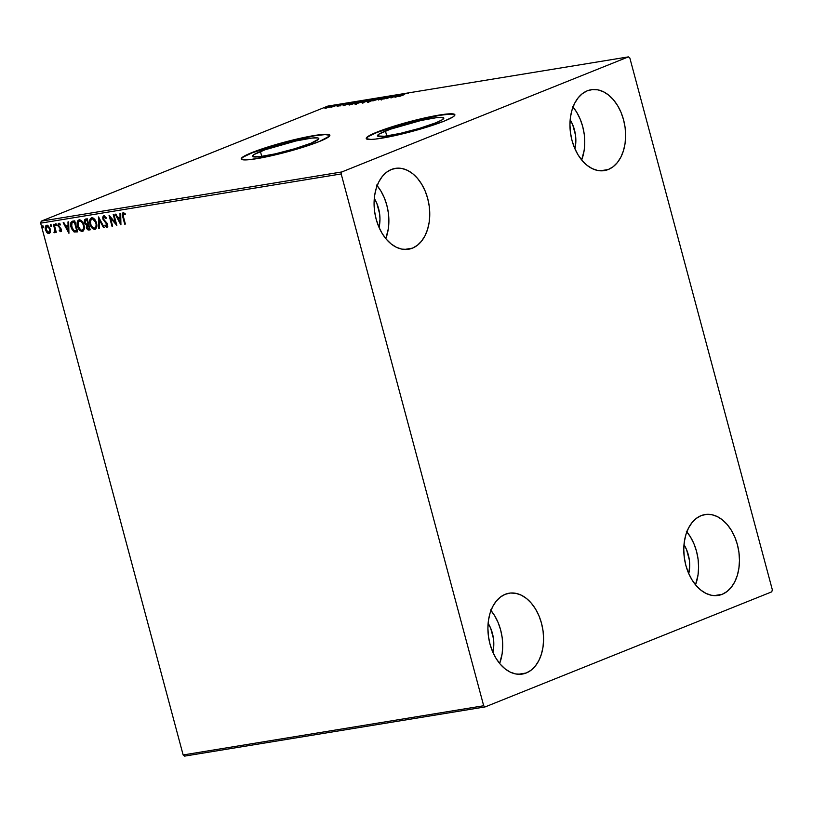 <?xml version="1.0" encoding="UTF-8"?>
<svg xmlns="http://www.w3.org/2000/svg" width="813" height="813" viewBox="0 0 813 813"><rect width="100%" height="100%" fill="white"/><g stroke="black" fill="none" stroke-linecap="round" stroke-linejoin="round"><path stroke-width="1.22" d="M385.453 131.056A34.349 3.77 165 0 1 421.713 120.334A34.349 3.77 165 0 1 443.827 118.048A34.349 3.77 165 0 1 435.849 122.804L419.589 128.322L400.331 133.373L384.539 136.249L377.547 135.984L379.102 134.064L390.149 129.287L420.971 120.497L436.754 117.621L442.618 117.428L443.746 117.885L442.201 119.806L435.849 122.804A34.349 3.77 165 0 1 399.59 133.535A34.349 3.77 165 0 1 377.466 135.822A34.349 3.77 165 0 1 385.453 131.056L386.764 135.964L385.453 131.056M260.424 151.523A34.349 3.77 165 0 1 296.684 140.801A34.349 3.77 165 0 1 318.808 138.515A34.349 3.77 165 0 1 310.82 143.281L294.57 148.789L275.302 153.84L259.52 156.716L252.528 156.452L254.073 154.531L265.129 149.755L295.942 140.964L311.735 138.088L317.588 137.895L318.716 138.352L318.584 139.155L310.82 143.281A34.349 3.77 165 0 1 274.56 154.003A34.349 3.77 165 0 1 252.447 156.289A34.349 3.77 165 0 1 260.424 151.523L261.745 156.431L260.424 151.523M329.885 135.375A45.884 5.03 -15 0 0 299.723 138.728A45.884 5.03 -15 0 0 251.969 152.915L251.878 152.6A45.884 5.03 165 0 1 300.322 138.271A45.884 5.03 165 0 1 329.865 135.212A45.884 5.03 165 0 1 319.204 141.574L329.57 136.066L329.753 134.999L328.239 134.389L320.424 134.643L299.326 138.484L273.595 145.232L258.158 150.232L243.392 156.614L241.512 158.108L241.329 159.175L245.993 159.907L250.658 159.531L271.755 155.69L297.487 148.942L319.204 141.574A45.884 5.03 165 0 1 270.759 155.913A45.884 5.03 165 0 1 241.217 158.962A45.884 5.03 165 0 1 251.878 152.6L251.969 152.915A45.884 5.03 -15 0 0 241.278 159.114M454.904 114.907A45.884 5.03 -15 0 0 424.752 118.261A45.884 5.03 -15 0 0 376.988 132.448L376.907 132.133A45.884 5.03 165 0 1 425.341 117.794A45.884 5.03 165 0 1 454.884 114.745A45.884 5.03 165 0 1 444.223 121.107L452.709 117.092L454.589 115.598L454.772 114.531L453.268 113.922L445.443 114.176L424.356 118.017L407.171 122.316L383.177 129.765L371.917 134.287L368.421 136.147L366.541 137.641L366.348 138.708L371.013 139.44L375.687 139.064L396.774 135.222L422.516 128.474L444.223 121.107A45.884 5.03 165 0 1 395.789 135.436A45.884 5.03 165 0 1 366.236 138.495A45.884 5.03 165 0 1 376.907 132.133L376.988 132.448A45.884 5.03 -15 0 0 366.307 138.647M376.612 185.049L380.819 190.892L384.264 197.681L386.815 205.15L388.37 213.026L388.888 220.994L388.329 228.748L385.809 238.646A40.975 27.408 80.7 0 0 377.141 185.669M412.455 248.148L404.468 249.459L412.455 248.148L407.222 249.408L401.785 249.113L396.358 247.264L391.144 243.941L386.338 239.266L382.13 233.422L378.695 226.634L376.145 219.164L374.58 211.289L374.071 203.321L374.63 195.557L376.236 188.311L378.828 181.858L382.313 176.431L386.551 172.254L391.378 169.48A40.975 27.408 -99.3 0 1 395.291 168.382A40.975 27.408 -99.3 0 1 428.4 201.4A40.975 27.408 -99.3 0 1 412.455 248.148A40.975 27.408 -99.3 0 1 408.533 249.245A40.975 27.408 -99.3 0 1 375.433 216.217A40.975 27.408 -99.3 0 1 391.378 169.48L396.602 168.21L402.039 168.504L407.465 170.354L412.689 173.677L417.486 178.352L421.693 184.195L425.138 190.984L427.689 198.463L429.244 206.339L429.762 214.307L429.203 222.061L427.587 229.307L424.996 235.77L421.51 241.197L417.282 245.374L412.455 248.148M686.324 531.214L690.532 537.068L693.977 543.856L696.528 551.326L698.082 559.202L698.591 567.169L698.032 574.923L695.522 584.821A40.975 27.408 80.7 0 0 686.853 531.844M722.168 594.323L714.18 595.624L722.168 594.323L716.934 595.583L711.497 595.289L706.07 593.439L700.847 590.116L696.05 585.441L691.843 579.598L688.398 572.809L685.847 565.33L684.292 557.464L683.774 549.497L684.343 541.732L685.948 534.487L688.54 528.033L692.026 522.607L696.253 518.43L701.08 515.645A40.975 27.408 -99.3 0 1 705.003 514.558A40.975 27.408 -99.3 0 1 738.102 547.576A40.975 27.408 -99.3 0 1 722.168 594.323A40.975 27.408 -99.3 0 1 718.245 595.421A40.975 27.408 -99.3 0 1 685.135 562.393A40.975 27.408 -99.3 0 1 701.08 515.645L706.314 514.385L711.751 514.68L717.178 516.529L722.391 519.853L727.198 524.527L731.405 530.371L734.85 537.159L737.401 544.639L738.956 552.515L739.464 560.482L738.905 568.236L737.3 575.482L734.708 581.945L731.222 587.362L726.985 591.549L722.168 594.323M490.442 609.872L494.65 615.715L498.095 622.504L500.645 629.973L502.21 637.849L502.719 645.817L502.16 653.571L499.649 663.469A40.975 27.408 80.7 0 0 490.971 610.492M526.285 672.971L518.298 674.282L526.285 672.971L521.052 674.231L515.615 673.936L510.188 672.087L504.975 668.764L500.168 664.089L495.971 658.245L492.526 651.457L489.975 643.987L488.41 636.112L487.902 628.144L488.461 620.39L490.066 613.134L492.658 606.681L496.143 601.254L500.381 597.077L505.208 594.303A40.975 27.408 -99.3 0 1 509.121 593.205A40.975 27.408 -99.3 0 1 542.23 626.223A40.975 27.408 -99.3 0 1 526.285 672.971A40.975 27.408 -99.3 0 1 522.363 674.068A40.975 27.408 -99.3 0 1 489.263 641.04A40.975 27.408 -99.3 0 1 505.208 594.303L510.432 593.033L515.869 593.338L521.296 595.177L526.519 598.5L531.316 603.175L535.523 609.018L538.968 615.807L541.519 623.286L543.084 631.162L543.592 639.13L543.033 646.884L541.417 654.13L538.826 660.593L535.35 666.02L531.113 670.197L526.285 672.971M572.494 106.391L576.702 112.235L580.136 119.033L582.697 126.503L584.252 134.379L584.76 142.346L584.201 150.1L581.691 159.988A40.975 27.408 80.7 0 0 573.023 107.021M608.327 169.5L600.35 170.801L608.327 169.5L603.104 170.76L597.667 170.466L592.24 168.616L587.016 165.293L582.22 160.618L578.013 154.775L574.567 147.986L572.017 140.507L570.462 132.641L569.943 124.674L570.502 116.909L572.118 109.664L574.71 103.2L578.195 97.784L582.423 93.597L587.25 90.822A40.975 27.408 -99.3 0 1 591.173 89.725A40.975 27.408 -99.3 0 1 624.272 122.753A40.975 27.408 -99.3 0 1 608.327 169.5A40.975 27.408 -99.3 0 1 604.415 170.598A40.975 27.408 -99.3 0 1 571.305 137.57A40.975 27.408 -99.3 0 1 587.25 90.822L592.484 89.562L597.921 89.857L603.348 91.706L608.561 95.03L613.368 99.704L617.575 105.548L621.01 112.336L623.561 119.816L625.126 127.682L625.634 135.649L625.075 143.413L623.469 150.659L620.878 157.122L617.392 162.539L613.154 166.726L608.327 169.5M570.167 119.796A27.855 18.638 -99.3 0 1 574.923 148.799L575.858 140.588L575.502 135.171L572.708 124.735L570.167 119.796M488.125 623.266A27.855 18.638 -99.3 0 1 492.871 652.27L493.806 644.059L493.461 638.642L490.666 628.205L488.125 623.266M683.997 544.619A27.855 18.638 -99.3 0 1 688.753 573.622L689.688 565.411L689.343 559.994L686.538 549.558L683.997 544.619M374.295 198.443A27.855 18.638 -99.3 0 1 379.041 227.447L379.976 219.236L379.63 213.819L376.836 203.382L374.295 198.443M383.706 98.343L383.878 98.973L383.706 98.332L380.362 99.45L389.081 96.625L385.027 97.55L380.758 99.674L388.705 96.94L384.661 97.692L383.817 98.556M772.35 589.852L629.851 58.038L628.398 56.88L341.795 171.96L41.26 221.156L327.863 106.086L628.398 56.88L341.795 171.96L341.186 173.941L483.684 705.755L183.149 754.962L40.65 223.148L341.186 173.941L483.684 705.755L485.137 706.914L771.74 591.844L772.35 589.852L629.851 58.038L628.398 56.88L327.863 106.086L41.26 221.156L40.65 223.148L183.149 754.962L184.602 756.12L485.137 706.914L771.74 591.844L772.35 589.852M46.737 225.282C45.274 226.024 44.847 227.538 45.477 229.815L46.869 232.579L48.973 233.616L50.365 232L50 228.331L47.886 225.496L45.802 225.841L45.233 227.67L45.711 230.567L47.876 233.422L49.471 233.443L50.284 232.305L50.223 229.042L46.819 225.211M54.532 232.701L55.721 231.034L55.63 232.376L56.27 232.274L54.115 224.225L53.465 224.327L54.878 230.384L53.973 232.508L54.888 232.518L55.304 231.197L55.63 232.376L56.27 232.274L54.115 224.225L53.465 224.327L54.837 229.815L53.973 232.508L54.674 232.67M60.64 230.638L61.239 229.347L60.487 230.699L59.43 229.988L59.237 230.74L60.792 231.685L61.595 230.109L58.506 225.272L59.014 224.307L60.132 225.008L60.132 224.002L58.384 223.433L57.845 225.475L60.823 229.51L60.629 230.648L59.43 229.988L59.237 230.74L61.382 231.471M72.764 221.177C70.629 221.939 70.03 223.91 70.985 227.071L74.288 232.01L77.672 231.868L74.725 220.851L72.052 221.37L70.822 222.721L71.483 228.575L73.983 231.868L77.672 231.868L74.725 220.851L72.459 221.197M85.558 219.083L84.41 222.528L86.9 224.967L84.41 222.528L86.9 224.967L86.33 227.599L88.139 229.673L89.41 229.845L86.737 227.437L88.993 230.008L90.192 229.815L87.235 218.799L84.776 219.459L84.217 221.39L84.969 223.849L86.493 225.13L86.717 228.636L88.16 230.008L90.192 229.815L87.235 218.799L85.233 219.164M98.566 216.949L98.708 228.423L99.42 228.311L99.227 219.612L103.505 227.64L104.216 227.518L98.566 216.949L98.708 228.423L99.42 228.311L99.227 219.612L103.505 227.64L104.216 227.518L98.566 216.949M113.241 214.551L115.436 222.742L109.033 215.232L111.981 226.248L112.631 226.146L110.426 217.925L116.838 225.455L113.881 214.439L113.241 214.551L115.436 222.742L109.033 215.232L111.981 226.248L112.631 226.146L110.426 217.925L116.838 225.455L113.881 214.439L113.241 214.551M123.637 212.447C122.499 213.24 122.336 214.602 123.129 216.563L122.641 214.093L123.2 212.62C122.092 213.402 121.92 214.774 122.722 216.725L124.714 224.164L125.354 224.063L123.007 215.018L123.383 213.799L125.05 214.53L125.151 213.626L123.22 212.62L122.245 213.9L124.714 224.164L125.354 224.063L123.393 216.736L123.535 213.748L125.05 214.53L125.151 213.626L122.966 212.691M120.934 224.784L120.68 213.331L119.978 213.443L120.06 217.112L117.692 217.498L115.883 214.114L115.182 214.226L120.822 224.805L120.68 213.331L119.978 213.443L120.06 217.112L117.692 217.498L115.883 214.114L115.182 214.226L120.934 224.784M106.838 226.146L107.479 224.551L106.594 226.248L105.08 225.018L104.755 225.78L107.296 227.213L104.755 225.78L107.265 227.223L107.702 224.561L103.495 218.971L104.592 216.746L105.985 218.534L106.361 217.894L103.627 215.841L102.773 217.02L102.845 219.063L107.062 224.713L106.767 226.187L105.08 225.018L104.755 225.78L106.594 227.386L107.794 226.329L107.164 223.311L103.586 219.256L103.932 217L105.985 218.534L106.361 217.894L103.993 215.689M91.686 217.782C89.684 218.86 89.125 220.963 90.009 224.103L92.895 228.331L95.243 229.185C92.834 228.87 91.229 227.122 90.416 223.941L90.009 224.103C90.812 227.284 92.428 229.032 94.836 229.347L95.436 229.144L94.836 229.347C96.808 228.24 97.357 226.126 96.462 222.986L95.263 220.171L93.261 218.097L91.686 217.782L90.406 218.585L89.765 220.191L90.009 224.103L91.808 227.782L93.241 229.042L95.202 229.256L96.493 227.782L96.462 222.986C95.66 219.845 94.064 218.118 91.686 217.782L91.676 217.732M79.166 219.825C77.164 220.902 76.605 223.016 77.489 226.156L80.385 230.374L82.733 231.238C80.324 230.922 78.719 229.175 77.906 225.984L77.489 226.156C78.302 229.337 79.908 231.085 82.316 231.4L82.916 231.197L82.316 231.4C84.298 230.292 84.837 228.168 83.952 225.038L82.753 222.213L80.741 220.15L79.166 219.825L77.885 220.628L77.367 225.658L79.969 230.546L81.93 231.431L83.587 230.577L84.288 228.423L83.952 225.038C83.139 221.898 81.544 220.16 79.166 219.825L79.156 219.784M68.932 233.301L68.678 221.837L67.977 221.959L68.058 225.628L65.69 226.014L63.881 222.63L63.18 222.742L68.932 233.301L68.678 221.837L67.977 221.959L68.058 225.628L65.69 226.014L63.881 222.63L63.18 222.742L68.932 233.27M56.371 224.662L55.843 223.89L55.264 224.215L55.823 225.628L56.371 224.662L55.589 223.839L55.294 224.845L56.077 225.668L56.371 224.662L56.077 225.668M51.412 225.475L50.884 224.703L50.304 225.028L50.863 226.441L51.412 225.475L50.63 224.652L50.335 225.658L51.117 226.481L51.412 225.475L51.117 226.481M43.323 226.807L42.794 226.024L42.215 226.349L42.896 227.813L43.323 226.807L42.53 225.973L42.246 226.979L43.028 227.813L43.323 226.807L43.028 227.813M328.34 107.56L331.968 105.934L327.161 107.092L325.464 108.241L330.84 106.706C332.354 106.107 332.466 105.873 331.176 106.005L324.844 108.139L328.34 107.56M338.421 104.847L330.972 107.296L338.421 104.847M337.537 106.259L343.686 104.013L337.039 106.168M357.07 101.788L348.492 104.704L351.816 104.369L359.031 101.473L350.332 103.729L348.797 104.796L351.816 104.369L359.031 101.473L357.07 101.788M371.541 99.42L362.151 102.56L371.541 99.42M382.872 97.57L372.852 100.924L381.073 98.271L378.35 100.019L382.76 97.58L372.852 100.924L381.073 98.271L378.35 100.019L382.872 97.57M397.547 95.162L392.171 97.316L393.34 95.853L386.114 98.749L392.151 96.483L390.972 97.956L397.547 95.162L392.171 97.316L393.34 95.853L386.114 98.749L392.151 96.483L390.972 97.956L397.547 95.162M404.295 94.633L398.848 96.666L404.295 94.633M395.077 97.286L404.986 93.942L401.104 95.131L398.736 95.517L399.488 94.847L394.966 97.306L404.986 93.942L401.104 95.131L398.736 95.517L399.488 94.847L395.077 97.286M375.738 99.582L377.313 98.515L374.447 98.993L367.506 101.534L375.738 99.582C377.821 98.759 377.994 98.434 376.246 98.607L369.224 100.66C367.1 101.503 366.927 101.828 368.716 101.645L375.738 99.582M363.218 101.635L364.803 100.568L361.927 101.036L354.996 103.586L363.218 101.635C365.301 100.802 365.474 100.477 363.736 100.66L356.714 102.712C354.59 103.546 354.417 103.881 356.196 103.688L363.218 101.635M343.076 105.802L352.984 102.458L349.102 103.647L346.745 104.034L347.486 103.363L343.076 105.802L352.984 102.458L349.102 103.647L346.745 104.034L347.486 103.363L343.076 105.802M339.966 104.714L338.625 105.029L340.027 104.562M334.997 105.527L333.655 105.842L335.058 105.375M326.907 106.849L325.566 107.164L326.968 106.696M454.863 114.846L450.199 114.115L439.518 115.344L407.262 122.631L376.988 132.448L368.502 136.462L366.622 137.956L366.439 139.023M329.834 135.314L325.18 134.582L314.489 135.812L282.233 143.108L251.969 152.915L243.483 156.929L241.603 158.423L241.41 159.49M408.543 93.515L407.791 93.444M396.764 96.595L400.087 95.477L396.764 96.595M391.907 97.58L392.151 96.483L391.907 97.58M384.712 98.363L384.803 97.845M383.899 99.034L384.834 98.322L383.96 98.769M367.628 102.286L367.456 101.655L368.716 101.645M368.878 102.275C367.1 102.458 367.273 102.133 369.397 101.29M377.639 99.227L376.246 98.607M368.787 101.544L368.279 101.777M369.427 101.351C368.045 101.483 368.187 101.219 369.874 100.558L375.535 98.901C376.907 98.759 376.754 99.023 375.088 99.694L369.427 101.351C368.045 101.483 368.187 101.219 369.874 100.558L375.535 98.901C376.907 98.759 376.754 99.023 375.088 99.694L369.468 101.503L368.452 101.32L369.874 100.558M365.83 100.842L365.311 101.371M364.417 102.123L366.734 101.198L364.417 102.123M367.476 100.903L366.246 101.279L366.47 100.741L370.159 99.826L367.506 101.036L366.47 100.741L370.159 99.826L367.476 100.903M363.746 102.235L363.147 102.265L363.645 102.001M355.108 104.338L354.946 103.708L356.196 103.688M356.368 104.318C354.58 104.511 354.753 104.176 356.877 103.332M364.956 100.649L365.118 101.279L364.956 100.649L363.736 100.66M356.267 103.597L355.759 103.83M356.907 103.403C355.525 103.536 355.677 103.271 357.354 102.601L363.015 100.944C364.387 100.812 364.244 101.076 362.568 101.737L356.907 103.403C355.525 103.536 355.677 103.271 357.354 102.601L363.015 100.944C364.387 100.812 364.244 101.076 362.568 101.737L356.948 103.546L355.942 103.373L357.354 102.601M363.015 100.944L363.929 101.046L362.568 101.737M357.639 101.869L351.938 104.318L349.529 104.41L357.639 101.869M344.763 105.111L348.086 103.983L344.763 105.111M340.373 105.416L340.23 104.887L340.373 105.416M343.736 104.125L343.116 104.054M324.844 108.139L325.718 108.2M326.369 107.936L325.749 107.926L326.094 107.489L330.525 106.269L330.23 106.94L326.369 107.936L330.525 106.269L328.432 107.428L326.369 107.936L326.745 107.377M331.308 106.513L331.176 106.005L331.308 106.513M330.84 106.706C332.354 106.107 332.466 105.873 331.176 106.005M375.535 98.901L376.439 99.003L375.088 99.694M349.814 104.471L349.692 105.04M330.525 106.269L331.135 106.34L330.19 106.808M125.466 214.368L123.749 213.656M123.789 213.636L125.202 214.165M120.913 224.032L115.639 214.154L120.913 224.032M120.466 216.949L120.395 213.372L120.466 216.949M120.588 221.969L120.497 218.128L118.271 218.585L120.497 218.128L120.172 222.132L118.271 218.585L120.08 218.291L120.588 221.969M116.645 224.754L110.426 217.925L116.645 224.754M112.601 226.044L111.981 226.248L109.623 215.75L112.601 226.044M115.842 222.579L113.678 214.48L115.842 222.579M103.83 215.791L102.845 219.063L107.174 223.809L107.479 224.551L106.29 223.351L107.56 225.049L106.594 226.248M103.861 215.76L103.261 218.9L104.237 215.628M104.166 227.427L103.505 227.64L99.227 219.612L104.166 227.427M99.41 228.209L98.708 228.423L98.881 217.549L99.41 228.209M94.836 229.347L95.619 229.083M91.381 217.884L90.172 220.028L90.416 223.941C89.532 220.801 90.091 218.687 92.093 217.62M92.103 218.829L92.011 218.91C93.912 219.195 95.182 220.587 95.822 223.097C96.534 225.618 96.097 227.325 94.501 228.229C92.58 227.935 91.3 226.522 90.66 224.002C89.938 221.461 90.385 219.764 92.011 218.91L94.278 219.449L95.985 222.152L96.503 225.719L95.212 227.975M95.07 228.026L94.918 228.057C96.513 227.162 96.95 225.455 96.229 222.935C95.588 220.425 94.318 219.022 92.418 218.738L96.229 222.935L95.934 226.664L94.796 228.148L92.469 227.355L90.771 224.398L90.446 220.841L92.011 218.91M85.548 219.043L84.745 220.14L84.816 222.366L85.965 218.91M85.812 220.252L87.306 219.876L88.404 223.971L86.595 224.225L85.05 222.427L86.564 219.998L85.863 220.221M87.55 225.506L88.708 225.099L89.654 228.626L88.566 228.9L86.971 227.477L88.373 225.15L87.713 225.374M87.906 225.272L88.708 225.099L87.956 225.313L89.654 228.626L88.708 225.099L89.237 228.799L87.57 228.626L86.849 226.573L87.956 225.313M86.036 220.13L87.306 219.876L86.148 220.16L86.889 220.038L88.404 223.971L87.306 219.876L87.987 224.134L86.595 224.225L84.959 221.939L85.274 220.526L86.148 220.16M82.316 231.4L83.099 231.136M78.871 219.927L77.662 222.081L77.906 225.984C77.022 222.843 77.581 220.74 79.583 219.662M82.55 230.079L82.398 230.109C83.993 229.215 84.43 227.508 83.719 224.988C83.078 222.477 81.808 221.075 79.908 220.79L79.166 221.045L81.351 221.664L83.719 224.988L83.424 228.707L82.286 230.191L80.721 229.988L78.139 226.044C77.418 223.514 77.865 221.817 79.491 220.953C81.391 221.238 82.662 222.64 83.302 225.15C84.024 227.67 83.587 229.378 81.991 230.272C80.07 229.988 78.78 228.575 78.139 226.044L78.465 221.603L80.06 220.77L81.757 221.502L84.003 226.593L83.698 228.931L82.489 230.089M72.083 221.39L71.046 223.524L71.392 226.898C70.446 223.738 71.046 221.776 73.18 221.004M72.621 222.467L74.786 221.919L77.133 230.679L74.786 221.919L77.133 230.679L74.349 230.912L71.625 226.969L72.022 222.762L72.692 222.427M72.022 222.762L74.786 221.919L73.678 222.203L74.379 222.091L76.727 230.841L74.105 230.811L72.428 229.022L71.432 223.829L72.022 222.762L74.095 222.04L72.438 222.599M68.922 232.548L63.638 222.671L68.922 232.548M68.465 225.465L68.394 221.888L68.465 225.465M68.587 230.486L68.495 226.634L66.27 227.101L68.495 226.634L68.17 230.648L66.27 227.101L68.079 226.807L68.587 230.486M60.548 224.845L59.014 224.307L60.132 225.008L60.304 224.205L58.678 223.331L57.936 225.882L61.097 228.971L60.477 228.809L61.3 229.723L60.487 230.699M58.8 223.27L58.353 225.719L59.095 223.169M60.792 231.685L61.463 229.368L58.577 225.729L59.227 224.225M59.349 224.164L60.294 224.571M56.493 225.506L55.294 224.845L56.006 223.677M55.589 223.839L55.294 224.845M55.792 223.799L56.361 225.506M54.949 232.538L53.973 232.508L54.441 231.685L54.878 232.548M54.786 231.532L55.243 229.652L53.902 224.256L55.274 229.937L54.38 231.705M51.534 226.319L50.335 225.658L51.036 224.479M50.63 224.652L50.335 225.658M50.833 224.612L51.402 226.319M46.636 225.303L45.741 226.827L45.894 229.652C45.264 227.376 45.68 225.862 47.154 225.12M46.727 226.542L48.272 226.299L49.827 228.443L50.132 231.105L49.126 232.467L49.989 228.971L47.002 226.278L49.989 228.971L48.709 232.63L46.128 229.703L47.002 226.278L48.262 226.766L49.695 229.683L49.227 232.437M49.095 232.477L47.449 232.101L46.199 229.977L45.975 227.589L47.195 226.177M43.435 227.64L42.246 226.979L42.947 225.811M42.53 225.973L42.246 226.979M42.733 225.933L43.313 227.64M118.271 218.585L120.08 218.291L120.172 222.132L118.271 218.585M82.682 230.038L81.991 230.272M66.27 227.101L68.079 226.807L68.17 230.648L66.27 227.101M49.329 232.406L48.709 232.63M485.137 706.914L184.602 756.12L183.149 754.962L483.684 705.755L485.137 706.914M341.186 173.941L40.65 223.148L41.26 221.156L341.795 171.96L341.186 173.941M388.106 96.92L388.268 97.55M384.691 98.058L384.864 98.688M381.145 99.369L381.307 99.999M383.817 98.536L383.98 99.166M368.452 101.34L368.624 101.971M376.49 98.901L376.653 99.532M362.151 102.57L362.324 103.2M363.147 102.275L363.32 102.905M365.921 101.056L366.084 101.686M355.942 103.393L356.114 104.023M363.97 100.944L364.143 101.574M337.842 105.995L338.015 106.625M339.834 105.405L339.997 106.036M339.57 105.263L339.732 105.893M342.903 104.308L343.076 104.938M340.535 104.979L340.708 105.609M332.09 105.995L332.263 106.625M325.759 107.936L325.922 108.566M331.176 106.269L331.348 106.899M327.182 106.696L327.344 107.326"/></g></svg>
